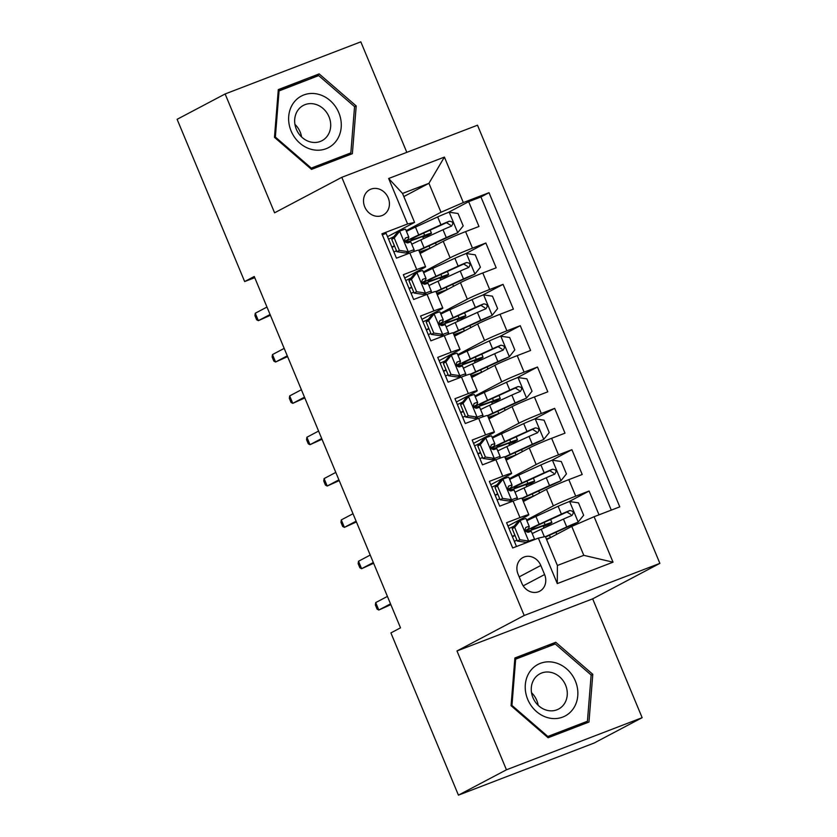 <?xml version="1.0" encoding="UTF-8"?>
<svg xmlns="http://www.w3.org/2000/svg" width="837" height="837" viewBox="0 0 837 837"><rect width="100%" height="100%" fill="white"/><g stroke="black" fill="none" stroke-linecap="round" stroke-linejoin="round"><path stroke-width="1.26" d="M364.733 206.865A14.344 12.555 62.2 0 0 383.168 215.046A14.344 12.555 62.2 0 0 388.211 197.846A14.344 12.555 62.2 0 0 369.776 189.675A14.344 12.555 62.2 0 0 364.733 206.865M406.813 152.344L360.82 41.85L225.122 93.964L177.12 119.314L244.655 281.556L254.751 277.675M659.88 563.364L477.498 125.205L341.799 177.318L524.192 615.477L659.88 563.364L592.669 598.853L456.981 650.966L506.448 769.799L642.146 717.686L592.669 598.853M642.146 717.686L594.134 743.036L458.435 795.15L506.448 769.799M382.331 234.831L386.139 233.366L396.456 258.173L409.848 253.025L416.732 269.566A17.933 0.9 -22.6 0 1 425.604 266.721A17.933 0.9 -22.6 0 1 423.721 267.986L404.721 278.01M416.732 269.566L403.34 274.703L413.666 299.5L427.048 294.362L433.932 310.893A17.933 0.9 -22.6 0 1 442.804 308.058A17.933 0.9 -22.6 0 1 440.921 309.324L421.932 319.347M433.932 310.893L420.551 316.041L430.877 340.837L444.259 335.7L451.143 352.231A17.933 0.9 -22.6 0 1 460.015 349.395A17.933 0.9 -22.6 0 1 458.132 350.651L439.132 360.684M451.143 352.231L437.751 357.378L448.077 382.174L461.469 377.037L468.343 393.568A17.933 0.9 -22.6 0 1 477.226 390.733A17.933 0.9 -22.6 0 1 475.332 391.988L456.343 402.022M468.343 393.568L454.962 398.705L465.288 423.512L478.67 418.374L485.554 434.905A17.933 0.9 -22.6 0 1 494.426 432.07A17.933 0.9 -22.6 0 1 492.543 433.325L473.543 443.359M485.554 434.905L472.173 440.042L482.489 464.849L495.881 459.701L502.765 476.243A17.933 0.9 -22.6 0 1 511.637 473.407A17.933 0.9 -22.6 0 1 509.743 474.663L490.754 484.696M502.765 476.243L489.373 481.38L499.699 506.186L513.081 501.039A17.933 0.9 -22.6 0 1 521.953 498.203L528.838 514.745A17.933 0.9 -22.6 0 1 526.954 516L507.954 526.023M599.01 514.828L589.102 491.026L568.574 501.865M523.345 501.541L546.477 489.321A17.933 0.9 -22.6 0 1 568.825 479.632L582.217 474.495L571.891 449.689L551.374 460.528M506.134 460.204L529.266 447.983A17.933 0.9 157.4 0 1 551.625 438.295L565.006 433.158L554.68 408.351L534.163 419.191M488.934 418.866L512.066 406.646A17.933 0.9 157.4 0 1 534.414 396.958L547.806 391.821L537.48 367.024L516.963 377.853M471.723 377.529L494.855 365.319A17.933 0.9 157.4 0 1 517.214 355.631L530.595 350.483L520.269 325.687L499.752 336.516M454.522 336.192L477.655 323.982A17.933 0.9 157.4 0 1 500.003 314.293L513.384 309.146L503.068 284.35L482.541 295.179M437.312 294.854L460.444 282.644A17.933 0.9 157.4 0 1 482.792 272.956L496.184 267.809L485.858 243.012L465.341 253.852M458.435 795.15L390.9 632.908L400.504 627.834L254.249 276.482L244.655 281.556M544.594 574.559L540.807 565.467A13.894 12.157 62.2 0 0 522.947 557.536A13.894 12.157 62.2 0 0 518.072 574.192L521.849 583.295A13.894 12.157 62.2 0 0 539.708 591.215A13.894 12.157 62.2 0 0 544.594 574.559L523.209 585.848M414.577 222.391L407.588 223.971L381.913 233.826L512.683 547.973L538.358 538.118L545.347 536.538L557.39 565.477L583.797 555.339L571.755 526.4L594.103 516.711L619.778 506.856L489.007 192.698L463.332 202.554L440.984 212.253L428.931 183.313L402.534 193.452L414.577 222.391L387.51 236.672M407.588 223.971L388.661 178.501L444.405 157.094L463.332 202.554M594.103 516.711L613.029 562.182L557.285 583.588L538.358 538.118M423.334 271.983L450.118 257.838A17.933 0.9 -22.6 0 1 472.476 248.15L485.858 243.012M420.111 253.527L443.244 241.307L450.118 257.838M440.534 313.32L467.328 299.175A17.933 0.9 -22.6 0 1 489.676 289.487L503.068 284.35M457.745 354.658L484.539 340.513A17.933 0.9 -22.6 0 1 506.887 330.824L520.269 325.687M474.945 395.995L501.74 381.85A17.933 0.9 -22.6 0 1 524.088 372.162L537.48 367.024M492.156 437.332L518.95 423.187A17.933 0.9 -22.6 0 1 541.298 413.499L554.68 408.351M509.367 478.67L536.151 464.525A17.933 0.9 -22.6 0 1 558.509 454.836L571.891 449.689M526.567 520.007L553.362 505.862A17.933 0.9 -22.6 0 1 575.71 496.163L589.102 491.026M611.292 510.11L480.94 196.957L468.657 201.675L448.13 212.514M443.244 241.307A17.933 0.9 157.4 0 1 465.592 231.619L478.973 226.482L468.657 201.675M516.492 546.519L506.584 522.717L519.965 517.58A17.933 0.9 -22.6 0 1 528.838 514.745M546.645 539.656L571.755 526.4M225.122 93.964L274.588 212.807L341.799 177.318M456.981 650.966L524.192 615.477M403.832 196.569L428.931 183.313L444.405 157.094M406.123 230.656L440.984 212.253M543.966 528.011L543.077 525.866M526.755 486.674L525.866 484.529M509.555 445.336L508.655 443.191M511.637 473.407L504.753 456.866A17.933 0.9 157.4 0 0 495.881 459.701M492.344 403.999L491.455 401.854M494.426 432.07L487.542 415.539A17.933 0.9 157.4 0 0 478.67 418.374M475.134 362.662L474.244 360.517M477.226 390.733L470.342 374.202A17.933 0.9 157.4 0 0 461.469 377.037M457.933 321.324L457.044 319.19M460.015 349.395L453.131 332.864A17.933 0.9 157.4 0 0 444.259 335.7M440.722 279.997L439.833 277.853M442.804 308.058L435.931 291.527A17.933 0.9 157.4 0 0 427.048 294.362M423.522 238.66L422.622 236.515M480.94 196.957L489.007 192.698M425.604 266.721L418.72 250.19A17.933 0.9 157.4 0 0 409.848 253.025M557.39 565.477L557.285 583.588M583.797 555.339L613.029 562.182M388.661 178.501L402.534 193.452M592.795 674.319L555.758 642.272L514.891 657.966L511.062 705.706L548.099 737.742L588.966 722.049L592.795 674.319L591.121 675.197M278.302 89.601L274.473 137.341L311.51 169.377L352.377 153.684L356.206 105.954L319.169 73.907L278.302 89.601M547.953 646.76L514.797 659.169M547.691 646.53L555.758 642.272M311.364 78.396L278.208 90.794M311.102 78.165L319.169 73.907M354.532 106.833L356.206 105.954M514.671 527.352L512.181 528.67L517.653 521.89L520.29 520.405L514.671 527.352L519.84 539.75L528.89 541.068A11.885 0.596 -22.6 0 1 534.581 539.258A11.885 0.596 -22.6 0 1 534.592 539.29L534.508 539.593M528.89 541.068L526.389 542.386L529.172 541.644M520.29 520.405A11.885 0.596 -22.6 0 1 525.981 518.595A11.885 0.596 -22.6 0 1 525.981 518.616M514.316 526.023A28.468 1.433 -22.6 0 1 509.001 528.524M512.181 528.67L517.339 541.068L519.84 539.75M526.389 542.386L517.339 541.068M512.401 536.695A34.296 1.726 157.4 0 0 515.027 535.513M525.165 530.627A34.296 1.726 157.4 0 0 528.796 528.283L529.256 526.473A11.885 0.596 157.4 0 0 529.256 526.452A11.885 0.596 157.4 0 0 526.065 527.32L525.887 527.404M514.337 541.34A28.468 1.433 157.4 0 0 516.942 540.127M514.881 535.167A28.468 1.433 -22.6 0 1 512.265 536.381M525.709 527.519L526.065 527.32C524.244 529.894 524.935 531.547 528.137 532.29A11.885 0.596 -22.6 0 1 531.317 531.411A11.885 0.596 -22.6 0 1 531.317 531.432M375.708 602.588L375.374 604.994L377.089 609.127L378.805 610.027L375.708 602.588L387.426 596.404M390.523 603.843L378.805 610.027L390.848 604.628M544.123 522.424L545.086 524.726A14.124 0.711 -22.6 0 1 551.897 522.56A14.124 0.711 -22.6 0 1 550.411 523.554L548.486 524.569A2.689 1.297 -111 0 0 547.984 526.17M543.422 526.693A2.689 1.297 69 0 1 543.715 526.4L546.509 524.809L542.512 526.075A34.296 1.726 157.4 0 1 525.981 531.328A34.296 1.726 157.4 0 1 539.174 524.297L535.91 516.439A34.296 1.726 157.4 0 0 526.891 520.771M545.546 537.03A28.468 1.433 157.4 0 1 547.649 536.067L578.032 522.194L583.651 515.247L578.482 502.849L569.432 501.53A11.885 0.596 157.4 0 0 558.122 506.27L535.91 516.439M578.032 522.194A11.885 0.596 157.4 0 0 566.733 526.944L545.41 536.695M546.53 539.394A34.296 1.726 157.4 0 0 547.848 538.892L548.716 538.568M546.394 539.059A28.468 1.433 157.4 0 0 550.422 537.542A14.124 0.711 -22.6 0 1 551.227 537.239M532.227 533.587A34.296 1.726 -22.6 0 1 541.246 529.256L563.458 519.086A11.885 0.596 -22.6 0 1 571.776 515.529L572.037 515.404M545.086 524.726A28.468 1.433 -22.6 0 1 531.369 529.089A28.468 1.433 -22.6 0 1 542.313 523.251L566.952 512.024L570.865 514.504M571.776 515.529C574.234 512.621 573.544 510.968 569.715 510.57A11.885 0.596 157.4 0 0 561.397 514.127L539.174 524.297M527.708 699.366A29.138 25.497 62.2 0 0 562.726 717.079A29.138 25.497 62.2 0 0 575.385 681.056A29.138 25.497 62.2 0 0 540.357 663.343A29.138 25.497 62.2 0 0 527.708 699.366M532.949 697.681A19.952 17.451 62.2 0 0 558.582 709.054A19.952 17.451 62.2 0 0 565.592 685.147A19.952 17.451 62.2 0 0 539.959 673.775A19.952 17.451 62.2 0 0 532.949 697.681M531.526 692.733A19.952 17.451 -117.8 0 1 536.758 700.37A19.952 17.451 -117.8 0 1 538.17 705.319M587.428 721.253L547.837 736.466L511.951 705.413L515.655 659.169L555.255 643.956L591.142 675.009L587.428 721.253L579.748 725.313L547.879 737.554M547.074 736.863L547.837 736.466M511.187 705.821L511.951 705.413M514.755 659.64L515.655 659.169M312.724 149.687A29.138 25.497 62.2 0 0 341.193 127.35A29.138 25.497 62.2 0 0 317.192 93.995A29.138 25.497 62.2 0 0 288.713 116.343A29.138 25.497 62.2 0 0 312.724 149.687M311.155 142.112A19.952 17.451 62.2 0 0 321.994 140.689A19.952 17.451 62.2 0 0 330.238 120.748A19.952 17.451 62.2 0 0 314.21 103.987A19.952 17.451 62.2 0 0 303.371 105.399A19.952 17.451 62.2 0 0 295.126 125.351A19.952 17.451 62.2 0 0 311.155 142.112M294.938 124.368A19.952 17.451 -117.8 0 1 301.592 136.954M278.166 91.275L318.667 75.592L354.553 106.644L350.839 152.889L343.16 156.948L311.291 169.189M350.839 152.889L311.249 168.101L275.363 137.048L279.066 90.804M310.485 168.499L311.249 168.101M274.609 137.446L275.363 137.048M497.471 486.015L494.97 487.333L500.578 480.386L503.079 479.067L497.471 486.015L502.629 498.423L511.679 499.731A11.885 0.596 -22.6 0 1 517.381 497.931A11.885 0.596 -22.6 0 1 517.381 497.952L516.963 499.595M511.679 499.731L509.189 501.049L512.003 500.17L511.648 501.593M503.079 479.067A11.885 0.596 -22.6 0 1 508.781 477.257A11.885 0.596 -22.6 0 1 508.781 477.278M497.105 484.686A28.468 1.433 -22.6 0 1 491.79 487.186M494.97 487.333L500.128 499.741L502.629 498.423M509.189 501.049L500.128 499.741M495.19 495.358A34.296 1.726 157.4 0 0 497.816 494.175M507.954 489.289A34.296 1.726 157.4 0 0 511.595 486.946L512.045 485.136A11.885 0.596 157.4 0 0 512.045 485.115A11.885 0.596 157.4 0 0 508.865 485.994L508.676 486.077M497.126 500.003A28.468 1.433 157.4 0 0 499.741 498.8M497.68 493.83A28.468 1.433 -22.6 0 1 495.065 495.044M508.498 486.182L508.865 485.994C507.034 488.557 507.724 490.21 510.926 490.953A11.885 0.596 -22.6 0 1 514.106 490.074A11.885 0.596 -22.6 0 1 514.106 490.095M358.508 561.25L358.163 563.657L359.889 567.789L361.605 568.689L358.508 561.25L370.216 555.067M373.312 562.506L361.605 568.689L373.637 563.291M480.26 444.677L477.76 445.995L483.378 439.048L485.868 437.73L480.26 444.677L485.418 457.086L494.479 458.404A11.885 0.596 -22.6 0 1 500.17 456.594A11.885 0.596 -22.6 0 1 500.17 456.615L499.762 458.257M494.479 458.404L491.978 459.722L494.793 458.833L494.437 460.256M485.868 437.73A11.885 0.596 -22.6 0 1 491.57 435.92A11.885 0.596 -22.6 0 1 491.57 435.951M479.904 443.359A28.468 1.433 -22.6 0 1 474.589 445.859M477.76 445.995L482.928 458.404L485.418 457.086M491.978 459.722L482.928 458.404M477.99 454.02A34.296 1.726 157.4 0 0 480.605 452.838M490.754 447.952A34.296 1.726 157.4 0 0 494.385 445.608L494.845 443.798A11.885 0.596 157.4 0 0 494.834 443.777A11.885 0.596 157.4 0 0 491.654 444.656L491.465 444.74M479.915 458.666A28.468 1.433 157.4 0 0 482.53 457.462M480.469 452.503A28.468 1.433 -22.6 0 1 477.854 453.706M491.298 444.845L491.654 444.656C489.833 447.22 490.524 448.873 493.725 449.615A11.885 0.596 -22.6 0 1 496.906 448.737A11.885 0.596 -22.6 0 1 496.906 448.758L500.17 456.594M341.297 519.913L340.952 522.33L342.678 526.463L344.394 527.362L341.297 519.913L353.005 513.73M356.102 521.179L344.394 527.362L356.426 521.953M463.049 403.35L460.559 404.669L466.167 397.711L468.668 396.393L463.049 403.35L468.218 415.748L477.268 417.067A11.885 0.596 -22.6 0 1 482.97 415.257A11.885 0.596 -22.6 0 1 482.97 415.278L482.551 416.92M477.268 417.067L474.778 418.385L477.582 417.496L477.236 418.918M468.668 396.393A11.885 0.596 -22.6 0 1 474.359 394.583A11.885 0.596 -22.6 0 1 474.359 394.614L477.634 402.44A11.885 0.596 157.4 0 0 477.634 402.44A11.885 0.596 157.4 0 0 474.453 403.319L474.265 403.403M462.694 402.022A28.468 1.433 -22.6 0 1 457.379 404.522M460.559 404.669L465.717 417.067L468.218 415.748M474.778 418.385L465.717 417.067M460.779 412.683A34.296 1.726 157.4 0 0 463.405 411.501M473.543 406.625A34.296 1.726 157.4 0 0 477.184 404.271L477.634 402.461M462.715 417.328A28.468 1.433 157.4 0 0 465.33 416.125M463.259 411.166A28.468 1.433 -22.6 0 1 460.653 412.369M474.087 403.507L474.453 403.319C472.623 405.893 473.313 407.546 476.515 408.278A11.885 0.596 -22.6 0 1 479.695 407.399A11.885 0.596 -22.6 0 1 479.695 407.42L482.97 415.257M324.097 478.586L323.752 480.993L325.467 485.125L327.194 486.025L324.097 478.586L335.804 472.403M338.901 479.842L327.194 486.025L339.226 480.616M445.849 362.013L443.348 363.331L448.967 356.374L451.457 355.055L445.849 362.013L451.007 374.411L460.068 375.729A11.885 0.596 -22.6 0 1 465.759 373.919A11.885 0.596 -22.6 0 1 465.759 373.94L465.351 375.593M460.068 375.729L457.567 377.048L460.381 376.158L460.026 377.592M451.457 355.055A11.885 0.596 -22.6 0 1 457.159 353.256A11.885 0.596 -22.6 0 1 457.159 353.277L460.423 361.103A11.885 0.596 157.4 0 0 460.423 361.103A11.885 0.596 157.4 0 0 457.243 361.982L457.054 362.065M445.483 360.684A28.468 1.433 -22.6 0 1 440.168 363.185M443.348 363.331L448.517 375.729L451.007 374.411M457.567 377.048L448.517 375.729M443.579 371.356A34.296 1.726 157.4 0 0 446.194 370.163M456.343 365.288A34.296 1.726 157.4 0 0 459.973 362.934L460.423 361.134M445.504 376.001A28.468 1.433 157.4 0 0 448.119 374.788M446.058 369.828A28.468 1.433 -22.6 0 1 443.443 371.032M456.876 362.17L457.243 361.982C455.422 364.555 456.113 366.208 459.304 366.941A11.885 0.596 -22.6 0 1 462.495 366.062A11.885 0.596 -22.6 0 1 462.495 366.093L465.759 373.919M306.886 437.249L306.541 439.655L308.267 443.788L309.983 444.688L306.886 437.249L318.594 431.065M321.69 438.504L309.983 444.688L322.015 439.279M526.923 481.087L527.885 483.388A14.124 0.711 -22.6 0 1 534.686 481.233A14.124 0.711 -22.6 0 1 533.2 482.217L531.275 483.231A2.689 1.297 -111 0 0 530.773 484.832M526.211 485.366A2.689 1.297 69 0 1 526.504 485.062L529.308 483.472L525.312 484.738A34.296 1.726 157.4 0 1 508.781 489.99A34.296 1.726 157.4 0 1 521.974 482.959L518.699 475.102A34.296 1.726 157.4 0 0 509.681 479.434M522.183 498.737A28.468 1.433 157.4 0 1 530.449 494.73L560.821 480.867L566.44 473.909L561.282 461.511L552.221 460.193A11.885 0.596 157.4 0 0 540.922 464.943L518.699 475.102M560.821 480.867A11.885 0.596 157.4 0 0 549.522 485.606L527.31 495.766A34.296 1.726 157.4 0 0 521.985 498.266M522.884 500.421A34.296 1.726 157.4 0 0 530.648 497.555L531.505 497.23M522.686 499.951A28.468 1.433 157.4 0 0 533.211 496.205A14.124 0.711 -22.6 0 1 534.016 495.902M515.017 492.25A34.296 1.726 -22.6 0 1 524.035 487.919L546.258 477.749A11.885 0.596 -22.6 0 1 554.565 474.192L554.826 474.066M527.885 483.388A28.468 1.433 -22.6 0 1 514.159 487.751A28.468 1.433 -22.6 0 1 525.113 481.913L549.742 470.687L553.655 473.167M554.565 474.192C557.023 471.283 556.333 469.63 552.504 469.233A11.885 0.596 157.4 0 0 544.186 472.79L521.974 482.959M509.712 439.749L510.675 442.062A14.124 0.711 -22.6 0 1 517.486 439.896A14.124 0.711 -22.6 0 1 516 440.879L514.075 441.905A2.689 1.297 -111 0 0 513.573 443.495M509.011 444.028A2.689 1.297 69 0 1 509.304 443.736L512.098 442.135L508.101 443.401A34.296 1.726 157.4 0 1 491.57 448.653A34.296 1.726 157.4 0 1 504.763 441.622L501.499 433.765A34.296 1.726 157.4 0 0 492.48 438.107M504.973 457.4A28.468 1.433 157.4 0 1 513.238 453.392L543.621 439.53L549.239 432.572L544.071 420.174L535.021 418.856A11.885 0.596 157.4 0 0 523.711 423.606L501.499 433.765M543.621 439.53A11.885 0.596 157.4 0 0 532.322 444.269L510.099 454.439A34.296 1.726 157.4 0 0 504.774 456.929M505.674 459.084A34.296 1.726 157.4 0 0 513.437 456.217L514.295 455.893M505.475 458.613A28.468 1.433 157.4 0 0 516.01 454.868A14.124 0.711 -22.6 0 1 516.816 454.564M497.806 450.913A34.296 1.726 -22.6 0 1 506.835 446.581L529.047 436.412A11.885 0.596 -22.6 0 1 537.364 432.855L537.626 432.729M510.675 442.062A28.468 1.433 -22.6 0 1 496.948 446.414A28.468 1.433 -22.6 0 1 507.902 440.576L532.531 429.35L536.454 431.829M537.364 432.855C539.813 429.956 539.133 428.293 535.303 427.895A11.885 0.596 157.4 0 0 526.986 431.453L504.763 441.622M492.512 398.412L493.464 400.724A14.124 0.711 -22.6 0 1 500.275 398.558A14.124 0.711 -22.6 0 1 498.789 399.552L496.864 400.567A2.689 1.297 -111 0 0 496.362 402.158M491.8 402.691A2.689 1.297 69 0 1 492.093 402.398L494.897 400.797L490.9 402.063A34.296 1.726 157.4 0 1 474.37 407.326A34.296 1.726 157.4 0 1 487.563 400.285L484.288 392.427A34.296 1.726 157.4 0 0 475.27 396.769M487.762 416.062A28.468 1.433 157.4 0 1 496.027 412.055L526.41 398.192L532.029 391.235L526.871 378.837L517.81 377.518A11.885 0.596 157.4 0 0 506.511 382.268L484.288 392.427M526.41 398.192A11.885 0.596 157.4 0 0 515.111 402.932L492.888 413.101A34.296 1.726 157.4 0 0 487.573 415.591M488.473 417.747A34.296 1.726 157.4 0 0 496.226 414.88L497.094 414.556M488.274 417.286A28.468 1.433 157.4 0 0 498.8 413.53A14.124 0.711 -22.6 0 1 499.605 413.227M480.605 409.575A34.296 1.726 -22.6 0 1 489.624 405.244L511.846 395.085A11.885 0.596 -22.6 0 1 520.154 391.517L520.415 391.402M493.464 400.724A28.468 1.433 -22.6 0 1 479.747 405.087A28.468 1.433 -22.6 0 1 490.702 399.239L515.33 388.012L519.243 390.492M520.154 391.517C522.612 388.619 521.922 386.966 518.093 386.558A11.885 0.596 157.4 0 0 509.775 390.126L487.563 400.285M475.301 357.075L476.263 359.387A14.124 0.711 -22.6 0 1 483.064 357.221A14.124 0.711 -22.6 0 1 481.578 358.215L479.653 359.23A2.689 1.297 -111 0 0 479.162 360.831M474.589 361.354A2.689 1.297 69 0 1 474.893 361.061L477.686 359.46L473.69 360.737A34.296 1.726 157.4 0 1 457.159 365.989A34.296 1.726 157.4 0 1 470.352 358.947L467.088 351.101A34.296 1.726 157.4 0 0 458.069 355.432M470.561 374.725A28.468 1.433 157.4 0 1 478.827 370.718L509.21 356.855L514.818 349.908L509.66 337.499L500.599 336.192A11.885 0.596 157.4 0 0 489.3 340.931L467.088 351.101M509.21 356.855A11.885 0.596 157.4 0 0 497.9 361.594L475.688 371.764A34.296 1.726 157.4 0 0 470.363 374.254M471.262 376.42A34.296 1.726 157.4 0 0 479.026 373.543L479.883 373.218M471.064 375.949A28.468 1.433 157.4 0 0 481.599 372.203A14.124 0.711 -22.6 0 1 482.394 371.89M463.395 368.249A34.296 1.726 -22.6 0 1 472.413 363.907L494.636 353.748A11.885 0.596 -22.6 0 1 502.953 350.18L503.215 350.065M476.263 359.387A28.468 1.433 -22.6 0 1 462.537 363.75A28.468 1.433 -22.6 0 1 473.491 357.901L498.12 346.685L502.043 349.155M502.953 350.18C505.402 347.282 504.711 345.629 500.882 345.221A11.885 0.596 157.4 0 0 492.574 348.788L470.352 358.947M428.638 320.676L426.148 321.994L431.62 315.214L434.257 313.729L428.638 320.676L433.807 333.074L442.857 334.392A11.885 0.596 -22.6 0 1 448.559 332.582A11.885 0.596 -22.6 0 1 448.559 332.603L448.14 334.256M442.857 334.392L440.356 335.71L443.171 334.821L442.815 336.254M434.257 313.729A11.885 0.596 -22.6 0 1 439.948 311.919A11.885 0.596 -22.6 0 1 439.948 311.939L443.223 319.765A11.885 0.596 157.4 0 0 443.223 319.765A11.885 0.596 157.4 0 0 440.042 320.644L439.854 320.728M428.282 319.347A28.468 1.433 -22.6 0 1 422.967 321.847M426.148 321.994L431.306 334.392L433.807 333.074M440.356 335.71L431.306 334.392M426.368 330.019A34.296 1.726 157.4 0 0 428.994 328.836M439.132 323.95A34.296 1.726 157.4 0 0 442.763 321.596L443.223 319.797M428.303 334.664A28.468 1.433 157.4 0 0 430.919 333.45M428.847 328.491A28.468 1.433 -22.6 0 1 426.232 329.705M439.676 320.843L440.042 320.644C438.211 323.218 438.902 324.871 442.103 325.603A11.885 0.596 -22.6 0 1 445.284 324.725A11.885 0.596 -22.6 0 1 445.284 324.756M289.675 395.911L289.34 398.318L291.056 402.451L292.772 403.35L289.675 395.911L301.393 389.728M304.49 397.167L292.772 403.35L304.814 397.941M458.09 315.737L459.053 318.05A14.124 0.711 -22.6 0 1 465.864 315.884A14.124 0.711 -22.6 0 1 464.378 316.878L462.453 317.893A2.689 1.297 -111 0 0 461.951 319.493M457.389 320.016A2.689 1.297 69 0 1 457.682 319.724L460.486 318.123L456.479 319.399A34.296 1.726 157.4 0 1 439.948 324.651A34.296 1.726 157.4 0 1 453.141 317.61L449.877 309.763A34.296 1.726 157.4 0 0 440.858 314.095M453.351 333.388A28.468 1.433 157.4 0 1 461.616 329.38L491.999 315.518L497.617 308.571L492.449 296.172L483.399 294.854A11.885 0.596 157.4 0 0 472.099 299.594L449.877 309.763M491.999 315.518A11.885 0.596 157.4 0 0 480.7 320.268L458.477 330.427A34.296 1.726 157.4 0 0 453.162 332.927M454.052 335.082A34.296 1.726 157.4 0 0 461.815 332.205L462.683 331.881M453.863 334.612A28.468 1.433 157.4 0 0 464.389 330.866A14.124 0.711 -22.6 0 1 465.194 330.563M446.194 326.911A34.296 1.726 -22.6 0 1 455.213 322.569L477.425 312.41A11.885 0.596 -22.6 0 1 485.742 308.843L486.004 308.727M459.053 318.05A28.468 1.433 -22.6 0 1 445.336 322.412A28.468 1.433 -22.6 0 1 456.28 316.574L480.919 305.348L484.832 307.828M485.742 308.843C488.201 305.944 487.511 304.291 483.681 303.883A11.885 0.596 157.4 0 0 475.364 307.451L453.141 317.61M411.438 279.338L408.937 280.657L414.409 273.877L417.046 272.391L411.438 279.338L416.596 291.736L425.646 293.055A11.885 0.596 -22.6 0 1 431.348 291.245A11.885 0.596 -22.6 0 1 431.348 291.276L430.94 292.919M425.646 293.055L423.156 294.373L425.97 293.484L425.614 294.917M417.046 272.391A11.885 0.596 -22.6 0 1 422.748 270.581A11.885 0.596 -22.6 0 1 422.748 270.602M411.072 278.01A28.468 1.433 -22.6 0 1 405.757 280.51M408.937 280.657L414.095 293.055L416.596 291.736M423.156 294.373L414.095 293.055M409.157 288.681A34.296 1.726 157.4 0 0 411.783 287.499M421.932 282.613A34.296 1.726 157.4 0 0 425.562 280.259L426.012 278.459A11.885 0.596 157.4 0 0 426.012 278.439A11.885 0.596 157.4 0 0 422.831 279.307L422.643 279.391M411.093 293.327A28.468 1.433 157.4 0 0 413.708 292.113M411.647 287.154A28.468 1.433 -22.6 0 1 409.031 288.367M422.465 279.506L422.831 279.307C421.011 281.881 421.691 283.534 424.893 284.266A11.885 0.596 -22.6 0 1 428.073 283.398A11.885 0.596 -22.6 0 1 428.084 283.419M272.475 354.574L272.13 356.98L273.856 361.113L275.572 362.013L272.475 354.574L284.182 348.391M287.279 355.83L275.572 362.013L287.604 356.614M440.89 274.41L441.852 276.712A14.124 0.711 -22.6 0 1 448.653 274.546A14.124 0.711 -22.6 0 1 447.167 275.54L445.242 276.555A2.689 1.297 -111 0 0 444.74 278.156M440.178 278.679A2.689 1.297 69 0 1 440.482 278.386L443.275 276.785L439.279 278.062A34.296 1.726 157.4 0 1 422.748 283.314A34.296 1.726 157.4 0 1 435.941 276.273L432.666 268.426A34.296 1.726 157.4 0 0 423.648 272.757M436.15 292.061A28.468 1.433 157.4 0 1 444.416 288.043L474.799 274.18L480.407 267.233L475.249 254.835L466.188 253.517A11.885 0.596 157.4 0 0 454.889 258.256L432.666 268.426M474.799 274.18A11.885 0.596 157.4 0 0 463.489 278.93L441.277 289.089A34.296 1.726 157.4 0 0 435.951 291.59M436.851 293.745A34.296 1.726 157.4 0 0 444.614 290.878L445.472 290.544M436.652 293.274A28.468 1.433 157.4 0 0 447.178 289.529A14.124 0.711 -22.6 0 1 447.983 289.225M428.983 285.574A34.296 1.726 -22.6 0 1 438.002 281.242L460.224 271.073A11.885 0.596 -22.6 0 1 468.542 267.516L468.793 267.39M441.852 276.712A28.468 1.433 -22.6 0 1 428.125 281.075A28.468 1.433 -22.6 0 1 439.08 275.237L463.708 264.011L467.632 266.49M468.542 267.516C470.99 264.607 470.3 262.954 466.471 262.546A11.885 0.596 157.4 0 0 458.153 266.114L435.941 276.273M394.227 238.001L391.726 239.319L397.209 232.54L399.845 231.054L394.227 238.001L399.385 250.399L408.446 251.717A11.885 0.596 -22.6 0 1 414.137 249.907A11.885 0.596 -22.6 0 1 414.137 249.939L413.729 251.581M408.446 251.717L405.945 253.036L408.759 252.157L408.404 253.58M399.845 231.054A11.885 0.596 -22.6 0 1 405.537 229.244A11.885 0.596 -22.6 0 1 405.537 229.265M393.871 236.672A28.468 1.433 -22.6 0 1 388.556 239.173M391.726 239.319L396.895 251.717L399.385 250.399M405.945 253.036L396.895 251.717M391.957 247.344A34.296 1.726 157.4 0 0 394.583 246.162M404.721 241.276A34.296 1.726 157.4 0 0 408.351 238.932L408.812 237.122A11.885 0.596 157.4 0 0 408.812 237.101A11.885 0.596 157.4 0 0 405.621 237.98L405.432 238.053M393.892 251.989A28.468 1.433 157.4 0 0 396.497 250.776M394.436 245.816A28.468 1.433 -22.6 0 1 391.821 247.03M405.265 238.168L405.621 237.98C403.8 240.543 404.491 242.196 407.692 242.939A11.885 0.596 -22.6 0 1 410.873 242.06A11.885 0.596 -22.6 0 1 410.873 242.081M255.264 313.237L254.929 315.643L256.645 319.776L258.361 320.676L255.264 313.237L266.982 307.053M270.079 314.492L258.361 320.676L270.403 315.277M423.679 233.073L424.641 235.375A14.124 0.711 -22.6 0 1 431.453 233.22A14.124 0.711 -22.6 0 1 429.967 234.203L428.042 235.218A2.689 1.297 -111 0 0 427.54 236.819M422.978 237.352A2.689 1.297 69 0 1 423.271 237.049L426.064 235.459L422.068 236.725A34.296 1.726 157.4 0 1 405.537 241.977A34.296 1.726 157.4 0 1 418.73 234.946L415.466 227.089A34.296 1.726 157.4 0 0 406.447 231.42M418.939 250.723A28.468 1.433 157.4 0 1 427.205 246.716L457.588 232.843L463.206 225.896L458.038 213.498L448.988 212.179A11.885 0.596 157.4 0 0 437.678 216.919L415.466 227.089M457.588 232.843A11.885 0.596 157.4 0 0 446.288 237.593L424.066 247.752A34.296 1.726 157.4 0 0 418.741 250.253M419.64 252.408A34.296 1.726 157.4 0 0 427.404 249.541L428.272 249.217M419.452 251.937A28.468 1.433 157.4 0 0 429.977 248.191A14.124 0.711 -22.6 0 1 430.783 247.888M411.783 244.237A34.296 1.726 -22.6 0 1 420.802 239.905L443.014 229.736A11.885 0.596 -22.6 0 1 451.331 226.178L451.593 226.053M424.641 235.375A28.468 1.433 -22.6 0 1 410.925 239.738A28.468 1.433 -22.6 0 1 421.869 233.9L446.508 222.673L450.421 225.153M451.331 226.178C453.78 223.27 453.099 221.617 449.27 221.219A11.885 0.596 157.4 0 0 440.953 224.776L418.73 234.946M460.444 282.644L467.328 299.175M477.655 323.982L484.539 340.513M494.855 365.319L501.74 381.85M512.066 406.646L518.95 423.187M529.266 447.983L536.151 464.525M546.477 489.321L553.362 505.862M568.825 479.632L575.71 496.163M465.592 231.619L472.476 248.15M482.792 272.956L489.676 289.487M500.003 314.293L506.887 330.824M517.214 355.631L524.088 372.162M534.414 396.958L541.298 413.499M551.625 438.295L558.509 454.836M513.081 501.039L519.965 517.58M519.181 576.881L540.807 565.467M520.143 520.572L528.66 541.037M543.715 526.4L548.486 524.569M578.179 522.026L569.652 501.562M549.459 535.23L550.422 537.542M544.364 536.758L541.246 529.256M561.397 514.127L558.122 506.27M566.733 526.944L563.458 519.086M566.952 512.024L569.715 510.57M502.943 479.245L511.459 499.699M511.417 501.677L510.905 500.432M485.732 437.908L494.248 458.362M494.217 460.35L493.694 459.094M468.532 396.571L477.048 417.035M477.006 419.013L476.483 417.757M451.321 355.233L459.837 375.698M459.795 377.675L459.283 376.43M526.504 485.062L531.275 483.231M560.968 480.689L552.451 460.224M532.259 493.903L533.211 496.205M527.31 495.766L524.035 487.919M544.186 472.79L540.922 464.943M549.522 485.606L546.258 477.749M549.742 470.687L552.504 469.233M509.304 443.736L514.075 441.905M543.757 439.352L535.241 418.887M515.048 452.566L516.01 454.868M510.099 454.439L506.835 446.581M526.986 431.453L523.711 423.606M532.322 444.269L529.047 436.412M532.531 429.35L535.303 427.895M492.093 402.398L496.864 400.567M526.557 398.014L518.04 377.56M497.837 411.229L498.8 413.53M492.888 413.101L489.624 405.244M509.775 390.126L506.511 382.268M515.111 402.932L511.846 395.085M515.33 388.012L518.093 386.558M474.893 361.061L479.653 359.23M509.346 356.677L500.829 336.223M480.637 369.891L481.599 372.203M475.688 371.764L472.413 363.907M492.574 348.788L489.3 340.931M497.9 361.594L494.636 353.748M498.12 346.685L500.882 345.221M434.11 313.896L442.627 334.361M442.595 336.338L442.072 335.093M457.682 319.724L462.453 317.893M492.146 315.34L483.629 294.886M463.426 328.554L464.389 330.866M458.477 330.427L455.213 322.569M475.364 307.451L472.099 299.594M480.7 320.268L477.425 312.41M480.919 305.348L483.681 303.883M416.91 272.559L425.426 293.023M425.384 295.001L424.872 293.756M440.482 278.386L445.242 276.555M474.935 274.013L466.418 253.548M446.226 287.217L447.178 289.529M441.277 289.089L438.002 281.242M458.153 266.114L454.889 258.256M463.489 278.93L460.224 271.073M463.708 264.011L466.471 262.546M399.699 231.221L408.215 251.686M408.184 253.663L407.661 252.418M423.271 237.049L428.042 235.218M457.724 232.676L449.207 212.211M429.015 245.879L429.977 248.191M424.066 247.752L420.802 239.905M440.953 224.776L437.678 216.919M446.288 237.593L443.014 229.736M446.508 222.673L449.27 221.219M534.581 539.258L531.317 531.411M529.256 526.452L525.981 518.595M551.897 522.56L550.6 519.463M556.783 534.299L555.935 532.269M525.594 530.396L525.981 531.328M517.381 497.931L514.106 490.074M512.045 485.115L508.781 477.257M494.834 443.777L491.57 435.92M534.686 481.233L533.399 478.126M539.572 492.972L538.725 490.932M508.394 489.059L508.781 489.99M517.486 439.896L516.188 436.788M522.372 451.635L521.524 449.605M491.183 447.722L491.57 448.653M500.275 398.558L498.978 395.451M505.161 410.297L504.313 408.268M473.983 406.395L474.37 407.326M483.064 357.221L481.777 354.114M487.95 368.96L487.113 366.93M456.772 365.058L457.159 365.989M448.559 332.582L445.284 324.725M465.864 315.884L464.566 312.776M470.75 327.623L469.902 325.593M439.561 323.72L439.948 324.651M431.348 291.245L428.073 283.398M426.012 278.439L422.748 270.581M448.653 274.546L447.366 271.439M453.539 286.285L452.691 284.256M422.361 282.383L422.748 283.314M414.137 249.907L410.873 242.06M408.812 237.101L405.537 229.244M431.453 233.22L430.155 230.112M436.339 244.959L435.491 242.918M405.15 241.046L405.537 241.977"/></g></svg>

